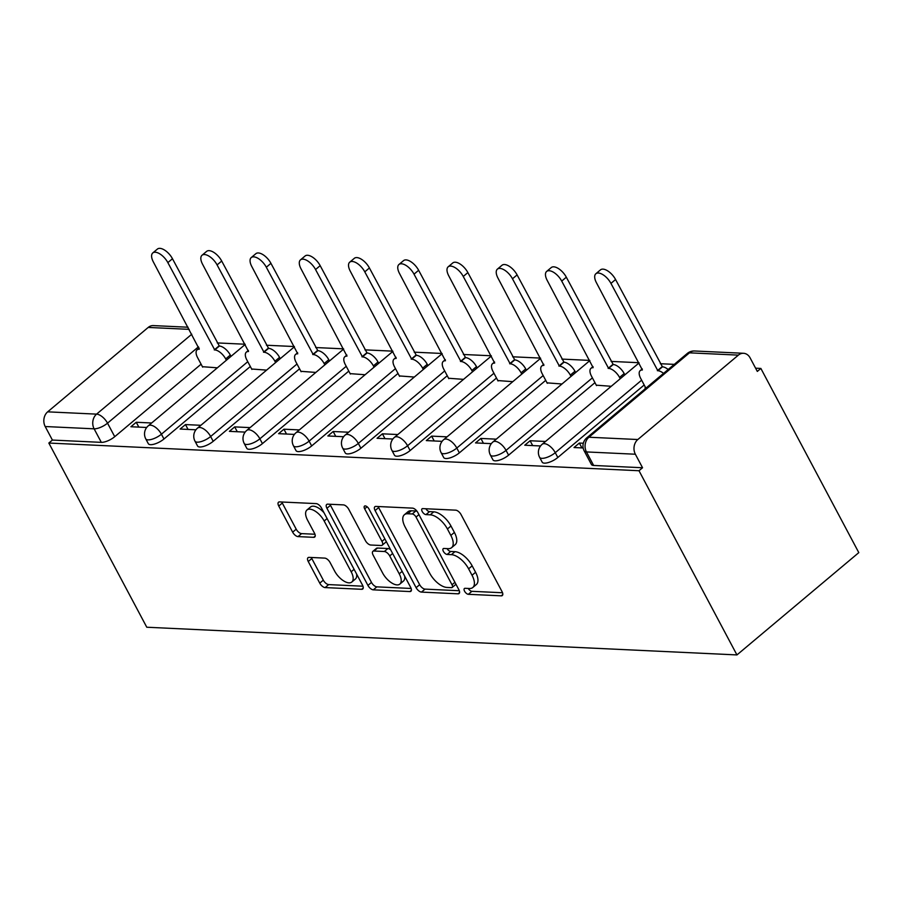 <?xml version="1.0" encoding="UTF-8"?>
<svg xmlns="http://www.w3.org/2000/svg" width="904" height="904" viewBox="0 0 904 904"><rect width="100%" height="100%" fill="white"/><g stroke="black" fill="none" stroke-linecap="round" stroke-linejoin="round"><path stroke-width="1.36" d="M464.566 591.193A3.639 1.74 -130 0 0 468.328 594.301L501.245 595.838A5.187 2.497 -130 0 0 502.308 595.533A5.187 2.497 -130 0 0 502.07 591.702L461.063 514.591A5.187 2.497 -130 0 0 455.684 510.161L422.767 508.613A3.639 1.74 -130 0 0 422.032 508.828A3.639 1.74 -130 0 0 422.202 511.506A3.639 1.74 -130 0 0 425.965 514.613L430.225 514.817A16.611 7.978 -130 0 1 447.423 528.987L450.836 535.417A16.611 7.978 -130 0 1 451.604 547.666A16.611 7.978 -130 0 1 448.214 548.66L443.954 548.457A3.639 1.74 -130 0 0 443.22 548.671A3.639 1.74 -130 0 0 443.378 551.35A3.639 1.74 -130 0 0 447.152 554.457L451.401 554.66A16.611 7.978 -130 0 1 468.611 568.831L472.024 575.26A16.611 7.978 -130 0 1 472.792 587.51A16.611 7.978 -130 0 1 469.402 588.504L465.142 588.301A3.639 1.74 -130 0 0 464.396 588.515A3.639 1.74 -130 0 0 464.566 591.193M468.249 588.447A3.639 1.74 -130 0 0 471.888 591.318L502.534 592.753M425.886 508.76A3.639 1.74 -130 0 0 429.513 511.63L433.773 511.833L430.225 514.817M447.062 548.604A3.639 1.74 -130 0 0 450.7 551.474L454.961 551.677L451.401 554.66M309.078 557.372A5.187 2.497 -130 0 0 308.015 557.689A5.187 2.497 -130 0 0 308.253 561.52L319.756 583.148A5.187 2.497 -130 0 0 325.135 587.577L361.69 589.295A5.187 2.497 -130 0 0 362.753 588.99A5.187 2.497 -130 0 0 362.515 585.159L321.508 508.037A5.187 2.497 -130 0 0 316.129 503.607L279.573 501.901A5.187 2.497 -130 0 0 278.522 502.206A5.187 2.497 -130 0 0 278.76 506.037L292.659 532.173A5.187 2.497 -130 0 0 298.026 536.603L313.677 537.326A5.187 2.497 -130 0 0 314.728 537.021A5.187 2.497 -130 0 0 314.49 533.19L307.597 520.229A13.888 6.667 -130 0 1 306.964 509.992A13.888 6.667 -130 0 1 324.174 521.009L351.17 571.78A13.888 6.667 -130 0 1 351.814 582.029A13.888 6.667 -130 0 1 334.593 571L330.096 562.537A5.187 2.497 -130 0 0 324.717 558.107L309.078 557.372M48.839 443.05L639.004 470.735L736.941 654.925L146.776 627.229L48.839 443.05L52.398 440.067L45.2 426.53A10.577 8.486 -87.3 0 1 47.663 411.84L148.211 327.429A10.577 8.486 -87.3 0 1 153.341 325.598L188.055 327.225M416.1 587.668A5.187 2.497 -130 0 0 421.479 592.097L458.034 593.815A5.187 2.497 -130 0 0 459.096 593.51A5.187 2.497 -130 0 0 458.848 589.679L417.851 512.557A5.187 2.497 -130 0 0 412.473 508.127L375.917 506.421A5.187 2.497 -130 0 0 374.855 506.726A5.187 2.497 -130 0 0 375.103 510.557L416.1 587.668L419.659 584.685A5.187 2.497 -130 0 0 425.027 589.114L459.322 590.73M409.862 591.555L373.307 589.837A5.187 2.497 -130 0 1 367.928 585.408L326.932 508.297A5.187 2.497 -130 0 1 326.694 504.466A5.187 2.497 -130 0 1 327.745 504.161L343.396 504.884A5.187 2.497 -130 0 1 348.763 509.314L365.397 540.592A5.187 2.497 -130 0 0 370.776 545.022L381.149 545.507A5.187 2.497 -130 0 0 382.211 545.202A5.187 2.497 -130 0 0 381.974 541.372L364.662 508.816A3.639 1.74 -130 0 1 364.493 506.127A3.639 1.74 -130 0 1 368.99 509.02L410.676 587.419A5.187 2.497 -130 0 1 410.924 591.25A5.187 2.497 -130 0 1 409.862 591.555L411.41 590.255M201.095 364.188L114.729 436.688L107.531 423.162A10.577 3.763 152 0 1 94.118 428.824L45.2 426.53M738.376 355.125L689.458 352.831L588.911 437.231L637.828 439.525L738.376 355.125A10.577 8.486 92.7 0 1 743.506 353.283A10.577 8.486 92.7 0 1 750.117 357.882L757.315 371.42L760.863 368.436L755.597 368.188M674.294 364.368L660.338 363.713M638.97 362.719L611.104 361.408M589.736 360.402L561.87 359.091M540.502 358.097L512.636 356.786M491.267 355.781L463.402 354.481M442.033 353.475L414.168 352.164M392.799 351.159L364.933 349.859M343.565 348.854L315.699 347.543M294.331 346.537L266.477 345.238M245.108 344.232L217.242 342.921M760.863 368.436L858.8 552.626L736.941 654.925M637.828 439.525A10.577 8.486 92.7 0 0 635.365 454.226L586.447 451.932A10.577 3.763 152 0 1 584.21 450.926L591.408 464.464A10.577 3.763 152 0 0 593.634 465.458L586.447 451.932A10.577 8.486 92.7 0 1 588.911 437.231A10.577 5.074 -130 0 0 586.752 437.864A10.577 10.577 0 0 0 584.21 450.926M639.004 470.735L642.552 467.752L635.365 454.226M645.524 387.488L645.06 387.884L646.224 387.929M583.329 443.242L579.34 443.062L581.916 447.898M579.34 443.062L574.006 447.536L583.159 447.966M596.29 385.183L611.24 386.291M545.507 441.468L530.106 440.745L532.682 445.593M530.106 440.745L524.772 445.22L540.558 445.966M547.056 382.867L562.005 383.985M496.273 439.163L480.871 438.44L483.448 443.276M480.871 438.44L475.538 442.915L491.324 443.649M497.821 380.561L512.771 381.669M447.039 436.847L431.637 436.123L434.214 440.971M431.637 436.123L426.304 440.598L442.09 441.344M448.587 378.256L463.537 379.364M397.805 434.541L382.403 433.818L384.98 438.666M382.403 433.818L377.07 438.293L392.856 439.028M399.365 375.94L414.303 377.047M348.571 432.225L333.169 431.502L335.746 436.349M333.169 431.502L327.847 435.977L343.622 436.722M350.13 373.634L365.069 374.742M299.348 429.92L283.935 429.197L286.512 434.044M283.935 429.197L278.613 433.671L294.388 434.406M300.896 371.318L315.835 372.437M250.114 427.615L234.701 426.891L237.277 431.728M234.701 426.891L229.379 431.355L245.153 432.101M251.662 369.013L266.601 370.12M200.88 425.298L185.478 424.575L188.055 429.423M185.478 424.575L180.145 429.05L195.919 429.796M250.329 366.493L163.963 438.994L161.409 434.202A10.577 3.763 152 0 1 152.03 439.242A10.577 3.763 152 0 1 145.759 438.869L148.312 443.672A10.577 3.763 -28 0 0 154.584 444.033A10.577 3.763 -28 0 0 163.963 438.994M299.563 368.809L213.197 441.31L210.643 436.508A10.577 3.763 152 0 1 201.264 441.547A10.577 3.763 152 0 1 194.993 441.175L197.547 445.977A10.577 3.763 -28 0 0 203.818 446.35A10.577 3.763 -28 0 0 213.197 441.31M348.786 371.115L262.431 443.615L259.877 438.813A10.577 3.763 152 0 1 250.498 443.853A10.577 3.763 152 0 1 244.227 443.491L246.781 448.294A10.577 3.763 -28 0 0 253.041 448.655A10.577 3.763 -28 0 0 262.431 443.615M398.02 373.431L311.665 445.932L309.111 441.129A10.577 3.763 152 0 1 299.721 446.169A10.577 3.763 152 0 1 293.461 445.796L296.003 450.599A10.577 3.763 -28 0 0 302.275 450.972A10.577 3.763 -28 0 0 311.665 445.932M447.254 375.736L360.888 448.237L358.334 443.435A10.577 3.763 152 0 1 348.955 448.474A10.577 3.763 152 0 1 342.684 448.113L345.238 452.904A10.577 3.763 -28 0 0 351.509 453.277A10.577 3.763 -28 0 0 360.888 448.237M496.488 378.041L410.122 450.554L407.568 445.751A10.577 3.763 152 0 1 398.189 450.791A10.577 3.763 152 0 1 391.918 450.418L394.472 455.22A10.577 3.763 -28 0 0 400.743 455.593A10.577 3.763 -28 0 0 410.122 450.554M545.722 380.358L459.356 452.859L456.802 448.056A10.577 3.763 152 0 1 447.423 453.096A10.577 3.763 152 0 1 441.152 452.723L443.706 457.526A10.577 3.763 -28 0 0 449.977 457.899A10.577 3.763 -28 0 0 459.356 452.859M594.956 382.663L508.59 455.164L506.037 450.373A10.577 3.763 152 0 1 496.658 455.413A10.577 3.763 152 0 1 490.386 455.04L492.94 459.842A10.577 3.763 -28 0 0 499.211 460.204A10.577 3.763 -28 0 0 508.59 455.164M644.19 384.98L557.824 457.481L555.271 452.678A10.577 3.763 152 0 1 545.892 457.718A10.577 3.763 152 0 1 539.62 457.345L542.174 462.147A10.577 3.763 -28 0 0 548.445 462.52A10.577 3.763 -28 0 0 557.824 457.481M151.646 422.993L136.244 422.27L130.91 426.744L146.697 427.479M202.428 366.696L217.367 367.815M136.244 422.27L138.82 427.106M52.398 440.067L101.316 442.361A10.577 3.763 -28 0 0 114.729 436.688M642.552 467.752L593.634 465.458M472.792 587.51L476.351 584.526A16.611 7.978 -130 0 0 475.583 572.277L472.024 575.26M454.961 551.677A16.611 7.978 -130 0 1 472.159 565.847L475.583 572.277M451.604 547.666L455.164 544.683A16.611 7.978 -130 0 0 454.396 532.433L450.836 535.417M433.773 511.833A16.611 7.978 -130 0 1 450.972 526.004L454.396 532.433M378.188 506.522A5.187 2.497 -130 0 0 378.652 507.573L419.659 584.685M451.435 587.656A3.639 1.74 -130 0 0 452.181 587.442A3.639 1.74 -130 0 0 452.011 584.764L416.021 517.065A3.639 1.74 -130 0 0 412.258 513.969L407.76 513.754A16.611 7.978 -130 0 0 404.37 514.749A16.611 7.978 -130 0 0 405.139 526.998L429.739 573.272A16.611 7.978 -130 0 0 446.938 587.442L451.435 587.656M452.181 587.442L455.729 584.459A3.639 1.74 -130 0 0 455.944 584.199M417.185 511.483A3.639 1.74 -130 0 0 415.806 510.986L412.258 513.969M404.37 514.749L407.919 511.766A16.611 7.978 -130 0 1 411.32 510.771L415.806 510.986M411.15 588.47L376.855 586.854L373.307 589.837M330.017 504.262A5.187 2.497 -130 0 0 330.48 505.313L371.487 582.425A5.187 2.497 -130 0 0 376.855 586.854M382.211 545.202L385.759 542.219A5.187 2.497 -130 0 0 386.223 541.406M382.652 573.046A13.888 6.667 -130 0 0 399.862 584.074A13.888 6.667 -130 0 0 399.229 573.825L389.714 555.937A5.187 2.497 -130 0 0 384.336 551.508L373.962 551.022A5.187 2.497 -130 0 0 372.9 551.327A5.187 2.497 -130 0 0 373.137 555.158L382.652 573.046M399.862 584.074L403.421 581.091A13.888 6.667 -130 0 0 404.653 576.085M390.709 549.847A5.187 2.497 -130 0 0 387.895 548.525L384.336 551.508M372.9 551.327L376.459 548.344A5.187 2.497 -130 0 1 377.51 548.039L387.895 548.525M351.814 582.029L355.362 579.046A13.888 6.667 -130 0 0 356.594 574.04M323.982 512.704A13.888 6.667 -130 0 0 310.513 507.008L306.964 509.992M281.845 502.002A5.187 2.497 -130 0 0 282.308 503.053L296.207 529.19A5.187 2.497 -130 0 0 301.586 533.62L314.954 534.241M311.349 557.486A5.187 2.497 -130 0 0 311.812 558.536L323.316 580.165A5.187 2.497 -130 0 0 328.694 584.594L362.979 586.21M663.547 373.386A10.577 5.074 -130 0 0 657.841 370.719L610.946 283.404A12.159 5.842 -130 0 0 595.872 273.742A12.159 5.842 -130 0 0 596.425 282.715L642.371 369.985A10.577 5.074 -130 0 0 640.213 370.617A10.577 5.074 -130 0 0 640.699 378.426L645.75 387.906M595.872 273.742L600.482 269.867A12.159 5.842 50 0 1 615.567 279.517L662.451 366.832A10.577 5.074 50 0 1 668.169 369.51M661.977 366.821L657.366 370.696M620.246 378.731L619.556 377.431A10.577 5.074 -130 0 0 608.607 368.403L561.712 281.087A12.159 5.842 -130 0 0 546.637 271.437A12.159 5.842 -130 0 0 547.202 280.409L593.137 367.679A10.577 5.074 -130 0 0 590.979 368.312A10.577 5.074 -130 0 0 591.465 376.109L596.516 385.601M546.637 271.437L551.259 267.55A12.159 5.842 50 0 1 566.333 277.212L613.217 364.527A10.577 5.074 50 0 1 624.178 373.555L619.556 377.431M624.867 374.844L624.178 373.555M612.754 364.504L608.132 368.38M571.012 376.414L570.322 375.115A10.577 5.074 -130 0 0 559.373 366.097L512.478 278.782A12.159 5.842 -130 0 0 497.403 269.121A12.159 5.842 -130 0 0 497.968 278.093L543.903 365.374A10.577 5.074 -130 0 0 541.745 365.996A10.577 5.074 -130 0 0 542.242 373.804L547.282 383.296M497.403 269.121L502.025 265.245A12.159 5.842 50 0 1 517.099 274.906L563.994 362.221A10.577 5.074 50 0 1 574.944 371.239L570.322 375.115M575.633 372.538L574.944 371.239M563.52 362.199L558.898 366.075M521.777 374.109L521.088 372.81A10.577 5.074 -130 0 0 510.138 363.781L463.255 276.466A12.159 5.842 -130 0 0 448.169 266.816A12.159 5.842 -130 0 0 448.734 275.788L494.669 363.058A10.577 5.074 -130 0 0 492.51 363.69A10.577 5.074 -130 0 0 493.008 371.487L498.047 380.979M448.169 266.816L452.791 262.94A12.159 5.842 50 0 1 467.865 272.59L514.76 359.905A10.577 5.074 50 0 1 525.71 368.934L521.088 372.81M526.399 370.233L525.71 368.934M514.286 359.882L509.664 363.758M472.543 371.793L471.854 370.504A10.577 5.074 -130 0 0 460.904 361.476L414.021 274.161A12.159 5.842 -130 0 0 398.935 264.499A12.159 5.842 -130 0 0 399.5 273.483L445.446 360.752A10.577 5.074 -130 0 0 443.276 361.374A10.577 5.074 -130 0 0 443.774 369.182L448.813 378.674M398.935 264.499L403.557 260.623A12.159 5.842 50 0 1 418.631 270.285L465.526 357.6A10.577 5.074 50 0 1 476.476 366.617L471.854 370.504M477.165 367.917L476.476 366.617M465.051 357.577L460.43 361.453M423.321 369.487L422.631 368.188A10.577 5.074 -130 0 0 411.67 359.159L364.787 271.844A12.159 5.842 -130 0 0 349.701 262.194A12.159 5.842 -130 0 0 350.266 271.166L396.212 358.436A10.577 5.074 -130 0 0 394.054 359.069A10.577 5.074 -130 0 0 394.539 366.877L399.579 376.358M349.701 262.194L354.323 258.318A12.159 5.842 50 0 1 369.408 267.968L416.292 355.283A10.577 5.074 50 0 1 427.242 364.312L422.631 368.188M427.931 365.611L427.242 364.312M415.817 355.261L411.196 359.137M374.087 367.171L373.397 365.883A10.577 5.074 -130 0 0 362.436 356.854L315.552 269.539A12.159 5.842 -130 0 0 300.467 259.877A12.159 5.842 -130 0 0 301.032 268.861L346.978 356.131A10.577 5.074 -130 0 0 344.819 356.752A10.577 5.074 -130 0 0 345.305 364.561L350.345 374.053M300.467 259.877L305.089 256.001A12.159 5.842 50 0 1 320.174 265.663L367.058 352.978A10.577 5.074 50 0 1 378.008 362.007L373.397 365.883M378.697 363.295L378.008 362.007M366.583 352.955L361.962 356.831M324.852 364.866L324.163 363.566A10.577 5.074 -130 0 0 313.202 354.549L266.318 267.234A12.159 5.842 -130 0 0 251.244 257.572A12.159 5.842 -130 0 0 251.798 266.544L297.744 353.814A10.577 5.074 -130 0 0 295.585 354.447A10.577 5.074 -130 0 0 296.071 362.255L301.122 371.736M251.244 257.572L255.855 253.696A12.159 5.842 50 0 1 270.94 263.346L317.824 350.662A10.577 5.074 50 0 1 328.773 359.69L324.163 363.566M329.463 360.99L328.773 359.69M317.349 350.639L312.739 354.526M275.618 362.56L274.929 361.261A10.577 5.074 -130 0 0 263.979 352.232L217.084 264.917A12.159 5.842 -130 0 0 202.01 255.267A12.159 5.842 -130 0 0 202.564 264.239L248.51 351.509A10.577 5.074 -130 0 0 246.351 352.142A10.577 5.074 -130 0 0 246.837 359.939L251.888 369.431M202.01 255.267L206.62 251.38A12.159 5.842 50 0 1 221.706 261.041L268.59 348.356A10.577 5.074 50 0 1 279.551 357.385L274.929 361.261M280.24 358.673L279.551 357.385M268.115 348.334L263.505 352.21M226.384 360.244L225.695 358.944A10.577 5.074 -130 0 0 214.745 349.927L167.85 262.612A12.159 5.842 -130 0 0 152.776 252.95A12.159 5.842 -130 0 0 153.341 261.923L199.275 349.204A10.577 5.074 -130 0 0 197.117 349.825A10.577 5.074 -130 0 0 197.603 357.634L202.654 367.126M152.776 252.95L157.398 249.075A12.159 5.842 50 0 1 172.472 258.736L219.356 346.051A10.577 5.074 50 0 1 230.317 355.069L225.695 358.944M231.006 356.368L230.317 355.069M218.892 346.029L214.271 349.904M471.888 591.318L468.328 594.301M429.513 511.63L425.965 514.613M450.7 551.474L447.152 554.457M198.473 346.82L107.531 423.162A10.577 5.074 50 0 0 96.581 414.134L191.772 334.22M189.185 329.35L148.211 327.429M47.663 411.84L96.581 414.134A10.577 8.486 92.7 0 0 94.118 428.824L101.316 442.361M247.775 361.69L161.409 434.202A10.577 5.074 50 0 0 150.459 425.174A10.577 5.074 50 0 0 148.301 425.795A10.577 10.577 0 0 0 145.759 438.869M297.009 364.007L210.643 436.508A10.577 5.074 50 0 0 199.694 427.479A10.577 5.074 50 0 0 197.524 428.112A10.577 10.577 0 0 0 194.993 441.175M346.232 366.312L259.877 438.813A10.577 5.074 50 0 0 248.916 429.796A10.577 5.074 50 0 0 246.758 430.417A10.577 10.577 0 0 0 244.227 443.491M395.466 368.629L309.111 441.129A10.577 5.074 50 0 0 298.151 432.101A10.577 5.074 50 0 0 295.992 432.733A10.577 10.577 0 0 0 293.461 445.796M444.7 370.934L358.334 443.435A10.577 5.074 50 0 0 347.385 434.417A10.577 5.074 50 0 0 345.226 435.039A10.577 10.577 0 0 0 342.684 448.113M493.934 373.25L407.568 445.751A10.577 5.074 50 0 0 396.619 436.722A10.577 5.074 50 0 0 394.46 437.355A10.577 10.577 0 0 0 391.918 450.418M543.168 375.555L456.802 448.056A10.577 5.074 50 0 0 445.853 439.028A10.577 5.074 50 0 0 443.694 439.66A10.577 10.577 0 0 0 441.152 452.723M592.402 377.861L506.037 450.373A10.577 5.074 50 0 0 495.087 441.344A10.577 5.074 50 0 0 492.929 441.966A10.577 10.577 0 0 0 490.386 455.04M641.637 380.177L555.271 452.678A10.577 5.074 50 0 0 544.321 443.649A10.577 5.074 50 0 0 542.163 444.282A10.577 10.577 0 0 0 539.62 457.345M687.289 353.453A10.577 5.074 -130 0 1 689.458 352.831A10.577 8.486 -87.3 0 1 694.588 350.989A10.577 10.577 0 0 0 687.289 353.453L586.752 437.864M472.159 565.847L468.611 568.831M450.972 526.004L447.423 528.987M502.793 594.549L501.245 595.838M378.652 507.573L375.103 510.557M459.582 592.515L458.034 593.815M425.027 589.114L421.479 592.097M454.938 582.312L452.011 584.764M418.936 514.613L416.021 517.065M411.32 510.771L407.76 513.754M371.487 582.425L367.928 585.408M330.48 505.313L326.932 508.297M384.889 538.92L381.974 541.372M367.103 506.76L364.662 508.816M402.144 571.373L399.229 573.825M392.641 553.485L389.714 555.937M377.51 548.039L373.962 551.022M354.097 569.328L351.17 571.78M327.101 518.557L324.174 521.009M315.225 536.038L313.677 537.326M301.586 533.62L298.026 536.603M296.207 529.19L292.659 532.173M282.308 503.053L278.76 506.037M363.238 587.995L361.69 589.295M328.694 584.594L325.135 587.577M323.316 580.165L319.756 583.148M311.812 558.536L308.253 561.52M662.451 366.832L657.841 370.719M615.567 279.517L610.946 283.404M613.217 364.527L608.607 368.403M566.333 277.212L561.712 281.087M563.994 362.221L559.373 366.097M517.099 274.906L512.478 278.782M514.76 359.905L510.138 363.781M467.865 272.59L463.255 276.466M465.526 357.6L460.904 361.476M418.631 270.285L414.021 274.161M416.292 355.283L411.67 359.159M369.408 267.968L364.787 271.844M367.058 352.978L362.436 356.854M320.174 265.663L315.552 269.539M317.824 350.662L313.202 354.549M270.94 263.346L266.318 267.234M268.59 348.356L263.979 352.232M221.706 261.041L217.084 264.917M219.356 346.051L214.745 349.927M172.472 258.736L167.85 262.612M542.163 444.282L639.071 362.922M492.929 441.966L589.837 360.606M443.694 439.66L540.615 358.3M394.46 437.355L491.38 355.984M345.226 435.039L442.146 353.679M295.992 432.733L392.912 351.373M246.758 430.417L343.678 349.057M197.524 428.112L294.444 346.752M148.301 425.795L245.21 344.435M743.506 353.283L694.588 350.989M642.258 368.9L640.213 370.617M593.024 366.595L590.979 368.312M543.79 364.278L541.745 365.996M494.556 361.973L492.51 363.69M445.322 359.668L443.276 361.374M396.088 357.351L394.054 359.069M346.865 355.046L344.819 356.752M297.631 352.729L295.585 354.447M248.397 350.424L246.351 352.142M199.162 348.108L197.117 349.825"/></g></svg>
